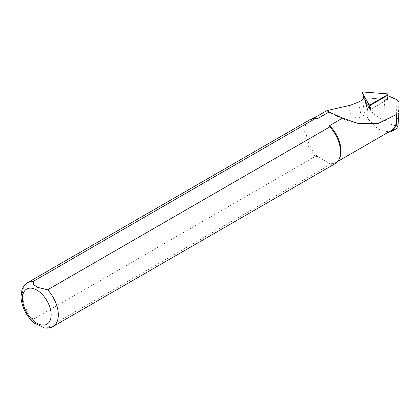 <?xml version="1.0" encoding="UTF-8"?>
<svg xmlns="http://www.w3.org/2000/svg" width="420" height="420" viewBox="0 0 420 420"><rect width="100%" height="100%" fill="white"/><g stroke="black" fill="none" stroke-linecap="round" stroke-linejoin="round"><path stroke-width="0.32" stroke-dasharray="2.1 1.58" d="M364.061 98.432L369.936 109.52L370.393 109.552L387.702 99.503L363.704 97.739M386.269 99.729L386.904 100.018L370.057 109.746L365.62 101.372A8.342 4.289 -4.9 0 0 365.563 100.921A8.342 4.289 -4.9 0 0 365.342 100.338L364.518 98.789A1.286 0.662 175.1 0 1 364.487 98.7A1.286 0.662 175.1 0 1 366.093 97.876L384.337 99.272A4.326 2.226 175.1 0 1 386.269 99.729L385.964 120.881C389.429 123.779 392.921 125.449 396.449 125.879L396.821 99.739M387.429 95.456L386.904 100.018M350.212 105.278C346.306 113.222 354.963 120.96 361.242 116.776L365.663 114.072L368.062 119.028L368.272 112.586L365.542 103.21C365.164 100.826 365.421 100.679 366.319 102.758C369.406 110.99 375.737 116.907 385.308 120.508L385.964 120.881M365.62 101.372L364.581 96.952M364.518 98.789L365.542 103.21L364.487 98.7M391.487 130.394A24.712 14.27 60 0 1 365.663 114.072M339.313 158.923A24.712 14.27 60 0 1 335.927 162.472A24.712 14.27 60 0 1 329.606 163.49L329.842 164.734L47.633 327.668L44.499 327.952M34.366 323.085L33.169 319.321L315.378 156.387L317.536 156.524L329.606 163.49L317.536 156.524A24.712 14.27 60 0 1 311.215 119.669A24.712 14.27 60 0 1 315.982 118.514M387.676 132.594L377.753 129.176L368.062 119.028M315.378 156.387A25.347 14.632 60 0 1 309.939 119.674M335.281 163.574A25.347 14.632 60 0 1 329.842 164.734M396.449 125.879L397.645 126.441L397.824 127.843M369.332 105.903L370.057 109.746M387.623 99.608L387.681 95.571M387.503 99.377L387.251 93.844M370.393 109.552L370.461 105.252M369.936 109.52L368.923 105.136M364.046 97.587L363.794 92.048M385.308 120.508L384.337 99.272M366.319 102.758L366.093 97.876M367.673 110.413L365.342 100.338M364.959 114.629L362.318 99.913M33.169 319.321A25.347 14.632 60 0 1 27.725 282.608M53.072 326.508A25.347 14.632 60 0 1 47.633 327.668M397.645 126.441L399 102.338M361.242 116.776L358.601 102.06M387.702 99.503L387.917 95.681M365.563 100.921L368.277 112.581M335.927 162.472L337.78 161.401M311.215 119.669L313.068 118.598M327.301 111.137C340.536 118.86 347.55 120.656 358.166 123.496"/><path stroke-width="0.63" d="M387.697 94.689A1.013 0.52 -4.9 0 0 387.996 94.316A1.013 0.52 -4.9 0 0 387.251 93.844L363.794 92.048A1.013 0.52 -4.9 0 0 362.528 92.694A1.013 0.52 -4.9 0 0 362.555 92.767L368.776 104.507A1.013 0.52 -4.9 0 0 370.466 104.633L387.697 94.689L387.681 95.571M363.704 97.739L364.061 98.432M398.942 113.185L396.491 114.597A24.964 14.417 60 0 1 396.884 119.128L395.488 126.782L391.524 131.476L397.824 127.843L398.942 113.185L399 102.338L396.821 99.739L387.429 95.456L369.332 105.903L364.581 96.952L362.318 99.913L358.601 102.06L350.212 105.278L326.923 110.602L329.012 112.025L317.536 118.65L315.378 118.514L33.169 281.447L33.752 284.655L37.469 287.317L47.633 289.795L329.842 126.866L329.606 125.617L342.61 118.109L358.166 123.496L378.063 123.517L396.207 114.576A24.712 14.27 60 0 1 391.487 130.394L337.78 161.401M329.606 125.617A24.712 14.27 60 0 1 339.313 158.923L338.751 159.936A25.347 14.632 60 0 1 335.281 163.574L53.072 326.508A25.347 14.632 60 0 0 47.633 289.795M33.169 281.447A25.347 14.632 60 0 0 27.725 282.608L309.939 119.674A25.347 14.632 60 0 1 314.827 118.492L315.982 118.514A24.712 14.27 60 0 1 317.536 118.65M391.524 131.476L387.676 132.594M396.491 114.597L396.207 114.576M329.012 112.025L342.61 118.109M314.827 118.492A25.347 14.632 60 0 1 315.378 118.514M329.842 126.866A25.347 14.632 60 0 1 338.751 159.936M44.499 327.952L34.366 323.085M370.461 105.252L370.466 104.633M368.923 105.136L368.776 104.507M363.715 97.781L362.555 92.767M36.818 290.073A20.276 11.708 60 0 1 49.235 322.072A20.276 11.708 60 0 1 24.397 307.734A20.276 11.708 60 0 1 36.818 290.073M396.884 119.128L398.685 118.088M387.917 95.681L387.996 94.316M363.704 97.76L362.528 92.694M313.068 118.598L326.923 110.602M27.725 282.608C23.2 285.579 22.239 289.123 21.945 289.994L21 296.851C21.431 307.944 28.319 318.607 34.66 323.316M44.357 327.925C47.486 328.466 50.39 327.994 53.072 326.508"/></g></svg>
